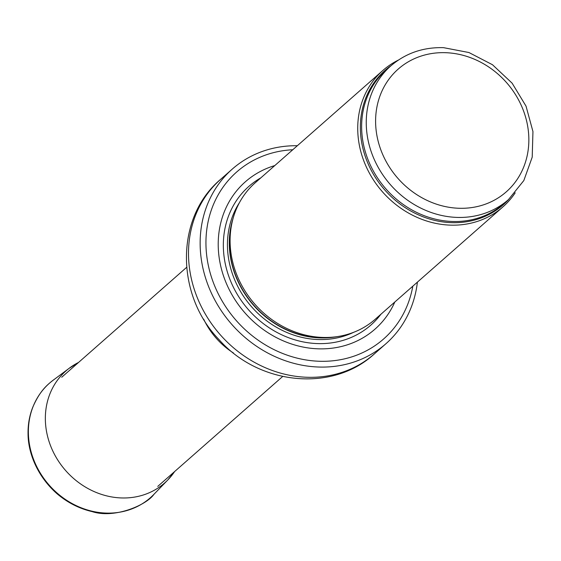 <?xml version="1.0" encoding="UTF-8"?>
<svg xmlns="http://www.w3.org/2000/svg" width="561" height="561" viewBox="0 0 561 561"><rect width="100%" height="100%" fill="white"/><g stroke="black" fill="none" stroke-linecap="round" stroke-linejoin="round"><path stroke-width="0.84" d="M398.387 60.076A90.861 80.447 48.7 0 0 382.847 70.483A90.861 80.447 48.7 0 0 382.476 191.841A90.861 80.447 48.7 0 0 502.894 206.911A90.861 80.447 48.7 0 0 515.201 192.823M382.847 70.483L255.213 182.795A90.861 80.447 48.7 0 0 232.794 219.47A90.861 80.447 48.7 0 0 336.032 336.789A90.861 80.447 48.7 0 0 375.26 319.223L502.894 206.911M274.778 165.579A98.133 86.885 48.7 0 0 244.933 312.87A98.133 86.885 48.7 0 0 394.818 302.007M297.351 145.72A116.302 102.972 48.7 0 0 232.289 169.078A116.302 102.972 48.7 0 0 231.812 324.419A116.302 102.972 48.7 0 0 385.947 343.711A116.302 102.972 48.7 0 0 417.391 282.148M445.834 52.699A81.773 72.404 -131.3 0 1 521.555 171.841A81.773 72.404 -131.3 0 1 389.285 166.869A81.773 72.404 -131.3 0 1 445.834 52.699M390.863 65.854A89.045 78.835 48.7 0 0 390.498 184.779A89.045 78.835 48.7 0 0 508.511 199.555L523.827 180.551L532.214 157.15L532.95 131.554L526.029 106.134L512.116 83.168L492.495 64.739L468.94 52.531L443.569 47.664C423.232 47.11 405.666 53.169 390.863 65.854L386.241 69.922A89.045 78.835 48.7 0 0 385.877 188.854A89.045 78.835 48.7 0 0 503.883 203.622L508.511 199.555M391.269 65.504A89.48 79.227 48.7 0 0 384.713 189.87A89.48 79.227 48.7 0 0 508.911 199.197M232.794 219.47L232.114 222.03A89.143 78.926 48.7 0 0 333.402 337.14L336.032 336.789M233.081 218.404A89.045 78.835 48.7 0 0 253.551 305.289A89.045 78.835 48.7 0 0 337.119 336.642M239.414 202.689A89.045 78.835 48.7 0 0 251.7 306.916A89.045 78.835 48.7 0 0 353.514 332.364M260.858 177.83A92.355 81.773 48.7 0 0 248.488 309.742A92.355 81.773 48.7 0 0 380.905 314.258M292.765 149.752A111.211 98.47 48.7 0 0 206.09 248.425A111.211 98.47 48.7 0 0 303.908 359.594A111.211 98.47 48.7 0 0 412.812 286.18M232.289 169.078L220.648 179.324A116.302 102.972 48.7 0 0 220.171 334.658A116.302 102.972 48.7 0 0 374.306 353.949L385.947 343.711M203.671 319.146A72.692 64.361 48.7 0 0 233.46 352.995M174.618 471.563A74.648 66.093 -131.3 0 1 167.9 479.858A74.648 66.093 -131.3 0 1 93.168 491.141A74.648 66.093 -131.3 0 1 45.546 423.779A74.648 66.093 -131.3 0 1 69.312 368.177A74.648 66.093 -131.3 0 1 78.582 362.42M154.464 493.764A76.324 67.572 -131.3 0 1 153.938 494.318A76.324 67.572 -131.3 0 1 75.756 505.419A76.324 67.572 -131.3 0 1 28.394 433.611A76.324 67.572 -131.3 0 1 53.344 380.063A76.324 67.572 -131.3 0 1 54.606 379.152M220.648 179.324C174.934 217.654 175.733 295.093 219.007 339.587C258.544 384.685 331.93 392.952 374.306 353.949M186.631 267.345L61.731 377.244M282.667 376.487L157.767 486.387M174.583 471.591L167.9 479.858L153.938 494.318C146.386 505.258 114.283 518.862 92.235 511.632C79.185 508.61 67.369 502.579 56.801 493.54C36.241 475.251 28.127 451.577 28.05 434.025C27.875 424.691 29.417 415.841 32.671 407.468C39.67 391.241 46.661 385.211 53.351 380.078L69.319 368.198L78.428 362.553"/></g></svg>
